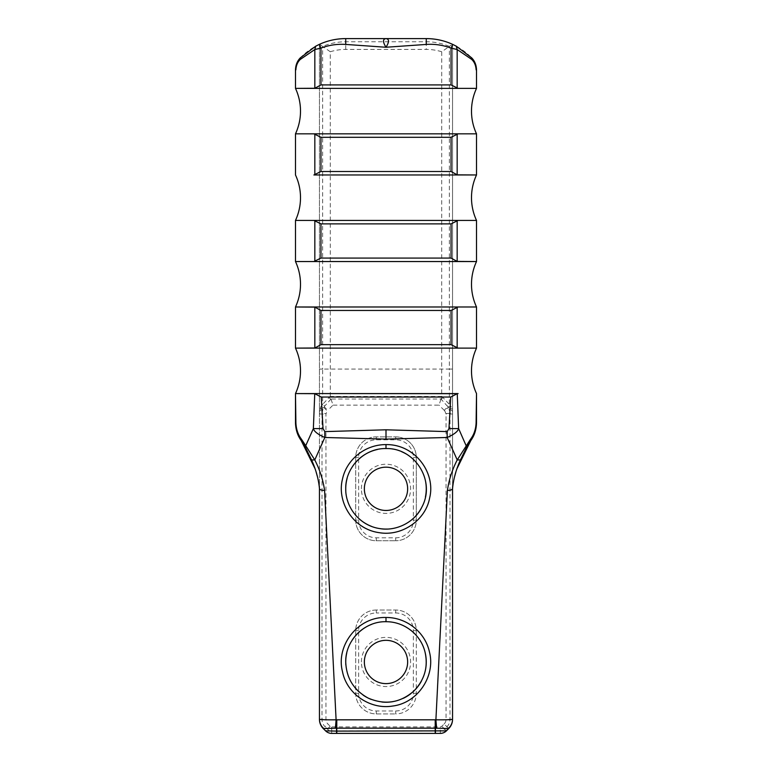 <?xml version="1.0" encoding="UTF-8"?>
<svg xmlns="http://www.w3.org/2000/svg" width="772" height="772" viewBox="0 0 772 772"><rect width="100%" height="100%" fill="white"/><g stroke="black" fill="none" stroke-linecap="round" stroke-linejoin="round"><path stroke-width="0.58" stroke-dasharray="3.86 2.9" d="M441.69 396.461L440.986 399.027L331.014 399.027L330.31 396.461L441.69 396.461L441.719 51.753L449.372 46.397A59.984 59.984 0 0 0 426.269 41.765L345.731 41.765A59.984 59.984 0 0 0 322.628 46.397L319.454 44.322A63.15 63.15 0 0 1 320.341 43.927M441.719 51.753A52.332 52.332 0 0 0 426.269 49.418L345.731 49.418A52.332 52.332 0 0 0 330.281 51.753L330.31 396.461M331.014 399.027L324.645 406.159L322.628 404.364L330.281 396.239M441.719 396.239L449.372 404.364L447.355 406.159L440.986 399.027M448.214 407.51L452.141 409.035L452.546 411.968A8.656 3.455 -0 0 0 449.053 409.199L447.76 406.776A8.656 2.634 157 0 1 451.369 407.056L452.141 409.035M452.546 413.995L450.008 413.995L449.999 413.261L452.546 413.367L452.566 487.537M319.859 409.035L323.786 407.51L322.947 409.199A8.656 3.455 0 0 0 319.454 411.968L320.631 407.056A8.656 2.634 -157 0 1 324.24 406.776L323.844 407.539L327.222 410.907L325.948 413.995L325.948 719.359A6.494 6.494 0 0 0 327.849 723.953L330.165 726.269A2.162 2.162 0 0 0 331.699 726.906L440.301 726.906A2.162 2.162 0 0 0 441.835 726.269L444.151 723.953L448.744 728.546L446.419 730.862L444.633 729.067L446.949 726.751A10.451 10.451 0 0 0 450.008 719.359L450.008 413.995L446.052 413.995L444.778 410.907L448.156 407.539M440.301 733.4L440.301 730.862A6.118 6.118 0 0 0 444.633 729.067L441.835 726.269M435.225 733.4L336.775 733.4M331.709 733.4L331.699 730.862L440.301 730.862L440.301 726.906M330.165 726.269L325.581 730.862L323.256 728.546L325.051 726.751L327.367 729.067A6.118 6.118 0 0 0 331.699 730.862L331.699 726.906M319.454 413.367L319.454 44.322L319.454 488.56L319.454 413.367L322.001 413.261L321.992 719.359A10.451 10.451 0 0 0 325.051 726.751L327.849 723.953M449.825 43.155A63.15 63.15 0 0 1 452.546 44.322L452.546 413.367M446.033 413.609L449.999 413.261L449.053 409.199M322.947 409.199L322.001 413.261L325.967 413.609M452.546 369.084L449.372 369.084L449.372 404.364L451.369 407.056M444.778 410.907L444.199 410.328L447.76 406.776L447.355 406.159M320.631 407.056L322.628 404.364L322.628 369.084L449.372 369.084L449.372 46.397L452.546 44.322L452.546 488.56M324.645 406.159L324.24 406.776L327.801 410.328L327.222 410.907M444.151 723.953A6.494 6.494 0 0 0 446.052 719.359L446.052 413.995M331.101 399.307L332.983 405.126L327.801 410.328M440.899 399.307L439.017 405.126L332.983 405.126M444.199 410.328L439.017 405.117M376.302 610.025A20.603 20.603 0 0 0 355.699 630.627L355.699 693.314A20.603 20.603 0 0 0 376.302 713.917L395.698 713.917L376.302 713.917A20.603 20.603 0 0 1 355.699 693.314L355.699 630.627A20.603 20.603 0 0 1 376.302 610.025L395.698 610.025L376.302 610.025L376.302 612.968A17.66 17.66 0 0 0 358.642 630.627L358.642 693.314A17.66 17.66 0 0 0 376.302 710.973L395.698 710.973A17.66 17.66 0 0 0 413.358 693.314L413.358 630.627A17.66 17.66 0 0 0 395.698 612.968L376.302 612.968M413.358 630.627L416.301 630.627A20.603 20.603 0 0 0 395.698 610.025A20.603 20.603 0 0 1 416.301 630.627L416.301 693.314A20.603 20.603 0 0 1 395.698 713.917L395.698 710.973M395.698 439.808L395.698 436.865L376.302 436.865A20.603 20.603 0 0 0 355.699 457.468L355.699 520.154L355.699 457.468A20.603 20.603 0 0 1 376.302 436.865L395.698 436.865A20.603 20.603 0 0 1 416.301 457.468L416.301 520.154A20.603 20.603 0 0 1 395.698 540.757A20.603 20.603 0 0 0 416.301 520.154L413.358 520.154L413.358 457.468A17.66 17.66 0 0 0 395.698 439.808L376.302 439.808A17.66 17.66 0 0 0 358.642 457.468L358.642 520.154A17.66 17.66 0 0 0 376.302 537.814L395.698 537.814A17.66 17.66 0 0 0 413.358 520.154M355.699 520.154A20.603 20.603 0 0 0 376.302 540.757L395.698 540.757L376.302 540.757A20.603 20.603 0 0 1 355.699 520.154L358.642 520.154M345.731 49.418L345.731 38.6L426.269 38.6L426.269 49.418M313.905 88.384L476.517 88.384L476.517 69.866C476.44 65.224 474.819 61.2 471.634 57.823C466.105 52.139 459.745 47.642 452.546 44.322M295.483 422.824L295.483 393.575C302.142 378.425 302.142 363.274 295.483 348.124L295.483 306.995C302.142 291.845 302.142 276.694 295.483 261.544L295.483 220.416C302.142 205.265 302.142 190.115 295.483 174.964L295.483 133.836C302.142 118.685 302.142 103.535 295.483 88.384L295.483 69.866C295.56 65.224 297.181 61.2 300.366 57.823C305.895 52.139 312.255 47.642 319.454 44.322M330.281 51.753L322.628 46.397L322.628 369.084L319.454 369.084M346.792 652.832A40.26 40.26 0 0 1 352.244 640.036M371.496 624.413A40.26 40.26 0 0 1 397.319 623.332M406.95 627.597A40.26 40.26 0 0 1 411.264 630.618M419.283 639.322A40.26 40.26 0 0 1 425.169 652.658M425.536 669.565A40.26 40.26 0 0 1 421.406 681.145M415.423 689.454A40.26 40.26 0 0 1 410.887 693.623M403.254 698.351A40.26 40.26 0 0 1 392.774 701.661M382.015 702.038A40.26 40.26 0 0 1 371.149 699.393M363.033 695.041A40.26 40.26 0 0 1 358.835 691.693M354.821 687.447A40.26 40.26 0 0 1 345.856 664.962M347.101 478.447A40.26 40.26 0 0 1 352.669 466.24M377.44 449.478A40.26 40.26 0 0 1 401.739 451.755M405.898 453.811A40.26 40.26 0 0 1 425.633 481.738M425.411 497.033A40.26 40.26 0 0 1 421.194 508.372M410.25 520.946A40.26 40.26 0 0 1 387.274 529.052M379.94 528.617A40.26 40.26 0 0 1 371.448 526.35M362.502 521.505A40.26 40.26 0 0 1 348.249 502.794M347.255 499.745A40.26 40.26 0 0 1 345.798 490.973M319.454 488.56L319.434 487.537M318.788 482.452L314.822 468.257M313.905 348.124L458.095 348.124M476.517 88.384C469.858 103.535 469.858 118.685 476.517 133.836L476.517 174.964C469.858 190.115 469.858 205.265 476.517 220.416L476.517 261.544C469.858 276.694 469.858 291.845 476.517 306.995L476.517 348.124C469.858 363.274 469.858 378.425 476.517 393.575L476.517 422.824M453.212 482.452L457.178 468.257M364.355 488.811A21.645 21.645 0 0 0 396.818 507.561A21.645 21.645 0 0 0 396.818 470.071A21.645 21.645 0 0 0 364.355 488.811M361.412 488.811A24.588 24.588 0 0 1 398.294 467.523A24.588 24.588 0 0 1 398.294 510.109A24.588 24.588 0 0 1 361.412 488.811M395.698 436.865A20.603 20.603 0 0 1 416.301 457.468L416.301 520.154M364.355 661.971A21.645 21.645 0 0 0 396.818 680.721A21.645 21.645 0 0 0 396.818 643.23A21.645 21.645 0 0 0 364.355 661.971M361.412 661.971A24.588 24.588 0 0 1 398.294 640.673A24.588 24.588 0 0 1 398.294 683.268A24.588 24.588 0 0 1 361.412 661.971M416.301 630.627L416.301 693.314A20.603 20.603 0 0 1 395.698 713.917M328.978 397.628L331.169 399.51M443.022 397.628L440.831 399.51M452.546 719.359L446.052 719.359M319.454 719.359L325.948 719.359M319.454 413.995L325.948 413.995M416.301 457.468L413.358 457.468M395.698 540.757L395.698 537.814M376.302 540.757L376.302 537.814M355.699 457.468L358.642 457.468M376.302 436.865L376.302 439.808M416.301 693.314L413.358 693.314M376.302 713.917L376.302 710.973M355.699 693.314L358.642 693.314M355.699 630.627L358.642 630.627M395.698 610.025L395.698 612.968"/><path stroke-width="1.16" d="M460.421 459.938L457.227 459.929L470.611 439.123C473.989 434.665 475.822 429.232 476.102 422.824L476.517 393.575L476.517 422.824C476.334 429.56 474.442 435.437 470.852 440.455L466.713 447.036L460.421 459.938C456.03 469.714 453.405 479.258 452.546 488.56L452.546 719.359A12.989 12.989 0 0 1 448.744 728.546L448.725 728.556A12.989 12.989 -0 0 0 452.546 719.359L452.546 719.359A12.989 12.989 0 0 1 448.744 728.546L446.419 730.862A8.656 8.656 0 0 1 440.301 733.4L331.709 733.4A8.656 8.656 0 0 1 325.581 730.862L323.256 728.546A12.989 12.989 0 0 1 319.454 719.359L319.454 488.56L319.454 719.359A12.989 12.989 0 0 0 323.256 728.546L336.775 728.16L336.775 731.113L325.581 730.862A8.656 8.656 0 0 0 331.699 733.4L336.775 733.4L336.775 731.113L446.419 730.862A8.656 8.656 0 0 1 440.301 733.4L435.225 733.4L435.225 728.16L336.775 728.16L336.775 719.822L435.9 719.813L447.422 490.374C448.976 479.721 452.247 469.579 457.227 459.929L447.181 437.492L447.181 431.606L386 429.801L386 439.104L447.181 437.492C454.071 434.443 457.892 431.471 458.636 428.595L448.966 428.595L447.181 431.606M323.256 728.546A12.989 12.989 0 0 1 319.454 719.359A12.989 12.989 180 0 0 323.275 728.556L325.601 730.872A8.656 8.656 -90 0 0 331.709 733.4L331.709 733.4A8.656 8.656 0 0 1 325.581 730.862M447.422 490.374C450.51 490.384 452.218 489.776 452.546 488.56L452.546 719.359A12.989 12.989 0 0 1 448.744 728.546M320.341 43.927A63.15 63.15 0 0 1 345.731 38.6C336.351 38.658 327.521 40.598 319.251 44.419L315.709 46.195L300.366 57.823C297.288 60.94 295.666 64.954 295.483 69.866L295.483 88.384L295.483 69.866M476.517 69.866L476.517 88.384L476.517 69.866C476.334 64.954 474.712 60.94 471.634 57.823L456.291 46.195L452.749 44.419C444.479 40.598 435.649 38.658 426.269 38.6A63.15 63.15 0 0 1 449.825 43.155M426.269 44.429L426.269 38.6L345.731 38.6L345.731 44.429L386 47.256C389.31 41.929 389.31 39.044 386 38.6C382.69 39.044 382.69 41.929 386 47.256L426.269 44.429C434.79 43.869 443.051 45.094 451.051 48.105L457.169 49.524L471.615 59.347C474.336 61.847 475.841 65.35 476.131 69.866M386 621.711C403.978 621.557 420.914 634.352 425.102 652.379C428.296 667.066 424.523 679.968 413.782 691.104C400.079 702.954 384.881 705.28 368.176 698.081C353.846 690.236 346.358 678.192 345.731 661.971C345.248 640.287 364.625 621.142 386 621.711L386 617.475C358.112 616.567 335.608 645.498 342.478 671.592C346.744 694.018 370.454 709.806 392.533 706.052C418.028 702.993 435.63 675.761 429.483 652.147C425.304 632.21 406.506 617.311 386 617.475M336.775 719.822L336.1 719.813L324.578 490.374C323.024 479.721 319.753 469.579 314.773 459.929L324.819 437.492L386 439.104M386 444.595C364.558 444.537 346.377 460.073 342.478 479.171C336.631 501.568 352.785 529.109 379.226 532.67C402.357 536.656 425.864 519.672 429.637 497.95C435.939 473.082 415.211 444.18 386 444.595L386 448.551C414.998 447.789 436.151 481.12 421.782 507.262C414.989 521.785 396.461 531.609 379.699 528.579C359.337 525.587 345.431 506.963 345.731 488.83C345.238 467.542 364.066 448.088 386 448.551M345.856 664.962A40.26 40.26 0 0 1 346.792 652.832M352.244 640.036A40.26 40.26 0 0 1 371.496 624.413M397.319 623.332A40.26 40.26 0 0 1 406.95 627.597M411.264 630.618A40.26 40.26 0 0 1 419.283 639.322M425.169 652.658A40.26 40.26 0 0 1 425.536 669.565M421.406 681.145A40.26 40.26 0 0 1 415.423 689.454M410.887 693.623A40.26 40.26 0 0 1 403.254 698.351M392.774 701.661A40.26 40.26 0 0 1 382.015 702.038M371.149 699.393A40.26 40.26 0 0 1 363.033 695.041M358.835 691.693A40.26 40.26 0 0 1 354.821 687.447M345.798 490.973A40.26 40.26 0 0 1 347.101 478.447M352.669 466.24A40.26 40.26 0 0 1 377.44 449.478M401.739 451.755A40.26 40.26 0 0 1 405.898 453.811M425.633 481.738A40.26 40.26 0 0 1 425.411 497.033M421.194 508.372A40.26 40.26 0 0 1 410.25 520.946M387.274 529.052A40.26 40.26 0 0 1 379.94 528.617M371.448 526.35A40.26 40.26 0 0 1 362.502 521.505M348.249 502.794A40.26 40.26 0 0 1 347.255 499.745M364.355 661.971A21.645 21.645 0 0 0 396.818 680.721A21.645 21.645 0 0 0 396.818 643.23A21.645 21.645 0 0 0 364.355 661.971M364.355 488.811A21.645 21.645 0 0 0 396.818 507.561A21.645 21.645 0 0 0 396.818 470.071A21.645 21.645 0 0 0 364.355 488.811M295.869 69.866C296.158 65.35 297.664 61.847 300.385 59.347L300.366 57.823M300.385 59.347L314.831 49.524L315.709 46.195M313.905 220.416L320.949 223.88L451.051 223.88L458.095 220.416L295.483 220.416L295.483 261.544L476.517 261.544L476.517 220.416L295.483 220.416A53.934 53.934 0 0 0 295.483 174.964L295.483 133.836A53.934 53.934 0 0 0 295.483 88.384L458.095 88.384L451.051 84.92L320.949 84.92L314.831 88.259L314.831 49.524L320.949 48.105L319.251 44.419M314.831 88.259L295.483 88.384M314.754 393.681L313.364 428.595L323.034 428.595L321.248 397.04L314.754 393.681L295.483 393.575L295.483 422.824C295.666 429.56 297.558 435.437 301.148 440.455L305.287 447.036L311.579 459.938C315.97 469.714 318.595 479.258 319.454 488.56C319.782 489.776 321.49 490.384 324.578 490.374M311.579 459.938L314.773 459.929L305.731 445.695L313.364 428.595C314.108 431.471 317.919 434.443 324.819 437.492L324.819 431.606L323.034 428.595M305.287 447.036L305.731 445.695L301.389 439.123C298.011 434.665 296.178 429.232 295.898 422.824L295.483 393.575A53.934 53.934 0 0 0 295.483 348.124L458.095 348.124L451.051 344.659L320.949 344.659L314.831 347.998L295.483 348.124L295.483 306.995L314.831 307.121L320.949 310.46L451.051 310.46L458.095 306.995L313.905 306.995M335.395 728.16L336.1 719.813C325.726 719.919 320.177 719.707 319.454 719.186A12.989 12.564 0 0 0 323.757 728.527M336.467 719.822L336.582 733.4M319.434 487.537L318.788 482.452M314.822 468.257L301.148 440.455L301.389 439.123M295.898 422.824L295.483 422.824C295.686 429.705 297.577 435.591 301.148 440.455M313.905 261.544L295.483 261.544A53.934 53.934 0 0 1 295.483 306.995L476.517 306.995A53.934 53.934 0 0 1 476.517 261.544L457.169 261.418L451.051 258.08L320.949 258.08L313.905 261.544L458.095 261.544M313.905 133.836L320.949 137.3L451.051 137.3L458.095 133.836L295.483 133.836L476.517 133.836L476.517 174.964L457.169 174.839L451.051 171.5L320.949 171.5L313.905 174.964L458.095 174.964M458.095 220.416L476.517 220.416A53.934 53.934 0 0 1 476.517 174.964L313.905 174.964M471.634 57.823L471.615 59.347M456.291 46.195L457.169 49.524L457.169 88.259M452.749 44.419L451.051 48.105L451.051 84.92M466.713 447.036L458.636 428.595L457.246 393.681L450.752 397.04L448.966 428.595M457.246 393.681L313.905 393.575M295.483 393.575L458.095 393.575M476.517 393.575A53.934 53.934 0 0 1 476.517 348.124L458.095 348.124L476.517 348.124L476.517 306.995L458.095 306.995M458.095 88.384L476.517 88.384A53.934 53.934 0 0 0 476.517 133.836L458.095 133.836M470.611 439.123L470.852 440.455C474.423 435.591 476.314 429.705 476.517 422.824C476.314 429.628 474.423 435.514 470.852 440.455L457.178 468.257M452.566 487.537L453.212 482.452M436.605 728.16L435.9 719.813C446.274 719.919 451.823 719.707 452.546 719.186A12.989 12.564 180 0 1 448.243 728.527L435.225 728.16L435.225 719.822M446.419 730.862A8.656 8.656 0 0 1 440.301 733.4A8.656 8.656 -90 0 0 446.399 730.872L448.243 728.527M435.533 719.822L435.418 733.4M320.949 84.92L320.949 48.105C328.949 45.094 337.21 43.869 345.731 44.429M386 429.801L324.819 431.606M314.831 220.541L314.831 261.418M314.831 133.961L314.831 174.839M314.831 307.121L314.831 347.998M320.949 258.08L320.949 223.88M320.949 171.5L320.949 137.3M320.949 344.659L320.949 310.46M321.248 397.04L450.752 397.04M451.051 258.08L451.051 223.88M451.051 344.659L451.051 310.46M451.051 171.5L451.051 137.3M457.169 220.541L457.169 261.418M457.169 133.961L457.169 174.839M457.169 307.121L457.169 347.998"/></g></svg>
